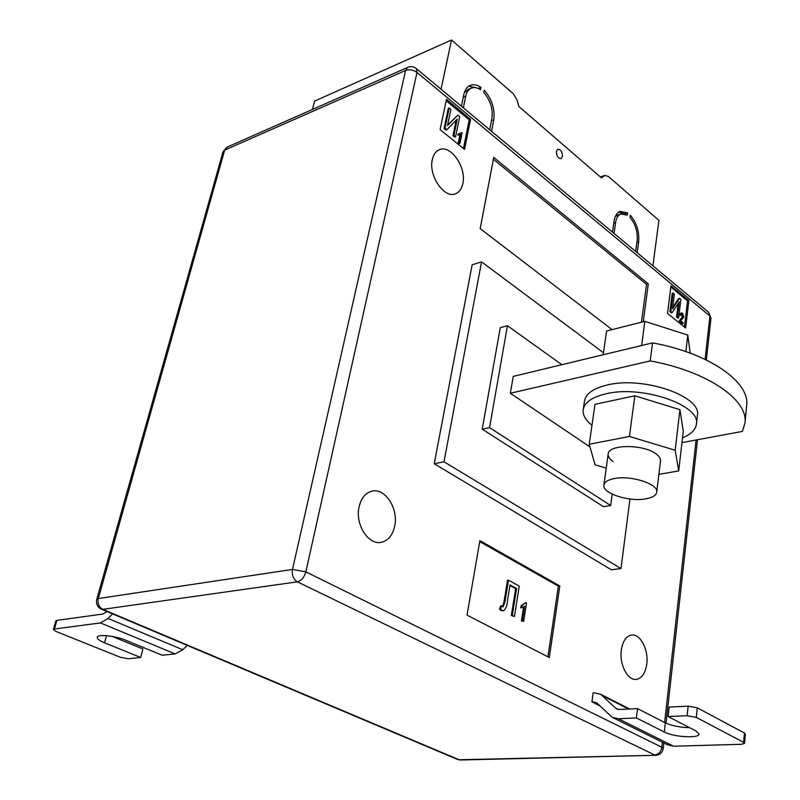 <?xml version="1.0" encoding="UTF-8"?>
<svg xmlns="http://www.w3.org/2000/svg" width="800" height="800" viewBox="0 0 800 800"><rect width="100%" height="100%" fill="white"/><g stroke="black" fill="none" stroke-linecap="round" stroke-linejoin="round"><path stroke-width="1.2" d="M556.43 151.34C556.55 156 558.11 158.43 561.11 158.62L562.47 156.51C562.35 151.85 560.79 149.43 557.78 149.24L556.43 151.34M636.89 242.39L638.65 241.87C639.46 231.66 636.68 222.78 630.33 215.24L630.01 217.45C635.47 224.06 637.85 231.78 637.14 240.59L635.64 251.44M638.65 241.87L637.16 252.7M478.26 88.47L480.94 87.36C476.96 84.67 473.29 84.04 469.93 85.49C466.85 86.99 464.81 90.03 463.82 94.61L461.44 106.21M480.94 87.36L480.48 89.7C477.07 87.48 473.94 86.98 471.08 88.22C468.38 89.53 466.59 92.2 465.72 96.21L463.36 107.8M491.45 120.73L493.76 119.83C495.09 108.96 491.94 99.09 484.28 90.22L483.82 92.56C490.39 100.32 493.1 108.89 491.92 118.28L489.7 129.77M493.76 119.83L491.55 131.31M624.51 213.85L627.58 212.89L627.26 215.1L620.92 213.97C618.13 215.09 616.36 217.92 615.63 222.47L614.03 233.42M627.58 212.89L620.11 211.45C616.92 212.73 614.91 215.96 614.06 221.15L612.46 232.11M600.36 176.95L604.85 175.44L608.37 176.44L658.91 220.4L652.92 265.84M604.85 175.44L601.4 177.85L518.86 106.48L517.11 100.1L513.4 93.83L451.52 40L441.04 89.2M312.44 109.46L314.57 101.12L451.52 40M557.28 156.01L556.49 153.68M468.69 86.2L476.25 87.79M464.26 92.84L468.39 89.33M618.2 214.82L615.27 216.64M624.24 213.78L618.84 212.08M646.78 664.05C645.45 673.06 642.02 678.17 636.5 679.36C627.85 681.02 619.16 664.44 621.3 650.12C622.69 641.3 626.06 636.29 631.39 635.09C640.13 633.3 648.8 649.73 646.78 664.05M394.67 526.24C392.69 535.03 388.4 540.34 381.82 542.18C368.77 545.98 354.78 524.45 359.1 506.8C361.13 498.33 365.27 493.16 371.52 491.29C384.78 487.19 398.77 508.57 394.67 526.24M462.85 183.57C461.76 188.7 459.42 192.06 455.83 193.65C444.67 199.35 428.2 175.77 432.33 159.58C433.43 154.66 435.69 151.41 439.1 149.83C450.46 143.94 466.78 167.43 462.85 183.57M549.31 657.54L467.03 615.13L479.89 540.65L559.81 585.97L549.31 657.54M446.48 99.3L470.58 119.32L464.55 149.37L440.1 129.62L446.48 99.3M603.48 352.75L481.54 261.88L472.15 264.8L434.22 463.74L611.35 569.78L620.97 568.58L444 461.79L434.22 463.74M667.19 328.5L674.52 330.84M688.87 300.55L685.61 328.02L667.54 313.41L671 285.71L688.87 300.55L687.55 300.89L684.43 327.07M612.07 329.63L480.19 228.64L493.74 157.42L648.3 283.87L643.28 321.74M668.13 716.55L669.18 707.08L688.14 706.15L697.26 707.82L696.28 717.39L687.14 715.71L668.13 716.55L695.85 730.88L699 734.08C699.3 738.66 673.55 737.07 664.3 732.02L636.41 717.95L637.53 708.63L619.54 709.51L616.32 708.75L600.63 694.26L594.34 692.8L593.11 692.87L591.91 701.87L599.91 705.87M612.21 494.15L610.68 505.51L489.55 427.63L482.22 429.2L603.45 506.66L610.68 505.51M561.84 364.7L507.45 325.74L489.55 427.63M589.98 446.94L510.34 393.27L513.22 376.39L652.52 342.9C709.01 353.01 750.26 382.08 746.65 405.66L744.96 423.04C748.55 399.87 707.01 371.11 650.2 360.93L652.52 342.9M481.54 261.88L444 461.79M629.98 499L620.97 568.58M482.22 429.2L500.28 327.67L507.45 325.74M681.97 442.61L742.42 431.4L744.96 423.04M510.34 393.27L650.2 360.93M670.84 287.03L687.55 300.89M682.97 323.82L679.78 321.24L683.16 316.54L682.44 314.2L681.89 314.03L681.26 315.34L680.66 314.71L681.6 312.95L682.58 313.26L683.77 317.07L680.77 320.86L683.1 322.74L682.97 323.82L682.08 324.04L678.89 321.46L682.27 316.77L681.51 314.39M681.26 315.34L679.77 314.94L680.78 313.16M679.53 298.29L680.89 299.42L678.66 317.8L677.42 316.78L679.22 301.93L672.21 312.56L671.32 312.79L669.94 311.67L672.23 293.23L673.12 293L674.37 294.03L672.54 308.85L679.53 298.29L678.64 298.52L672.71 307.48M678.66 317.8L677.77 318.02L676.53 317.01L678.17 303.53M446.17 100.75L469.22 119.85L470.58 119.32M469.22 119.85L463.46 148.49M460 143.3L459.16 142.62L460.79 134.62L458.8 134.83L459.04 133.65L461.53 132.64L462.07 133.08L460 143.3L459.09 143.65L458.25 142.97L459.87 134.99M460.39 134.78L457.88 135.19L458.12 134.01L459.04 133.65M459.96 133.6L461.53 132.64M457.85 115.15L459.7 116.67L455.58 136.77L453.9 135.4L457.23 119.15L446.86 129.69L445.95 130.05L444.08 128.54L448.29 108.37L449.2 108L450.89 109.39L447.52 125.61L457.85 115.15L447.66 124.9M455.58 136.77L454.67 137.13L452.98 135.76L456.18 120.23M493.39 159.29L646.51 284.35L648.3 283.87M646.51 284.35L641.48 322.2M479.72 541.61L558.36 586.15L559.81 585.97M558.36 586.15L547.95 656.84M523.67 621.41L522.42 620.75L524.67 606.3L521.73 607.79L522.06 605.66L525.74 602.53L526.54 602.97L523.67 621.41L521.43 620.85L523.58 607.11M521.73 607.79L520.75 607.89L521.08 605.77L525.74 602.53M502.55 606.73L504.03 601.73L507.51 580.32L508.49 580.2L519.26 586.14L514.43 616.51L511.34 615.5L515.63 588.63L509.93 585.51M503.37 610.79L501.34 610.63L499.6 609.28L500.58 605.89L503.11 606.82L505.02 601.62L504.03 601.73M446.86 129.69L444.99 128.17L444.08 128.54M444.99 128.17L449.2 108M453.9 135.4L452.98 135.76M458.8 134.83L457.88 135.19M459.16 142.62L458.25 142.97M672.21 312.56L670.83 311.44L669.94 311.67M670.83 311.44L673.12 293M677.42 316.78L676.53 317.01M680.66 314.71L679.77 314.94M682.44 314.2L681.55 314.42M683.16 316.54L682.27 316.77M679.78 321.24L678.89 321.46M505.02 601.62L508.49 580.2M514.43 616.51L512.32 615.39L516.61 588.52L510.03 584.9L507.51 600.53C507.27 605.29 505.96 608.7 503.58 610.77L499.6 609.28M500.59 609.17L501.57 605.78M502.33 610.52L501.34 610.63M516.61 588.52L515.63 588.63M512.32 615.39L511.34 615.5M522.06 605.66L521.08 605.77M522.42 620.75L521.43 620.85M53.37 629.51L55.89 620.89L56.94 620.37L54.42 629L53.37 629.51L55.94 631.43L120.3 657.25L128.37 658.74L140.66 657.47L104.53 642.82C99.46 640.71 97.03 638.86 97.24 637.28C97.54 633.92 115.35 635.78 125.95 640.32L162.24 655.24L175.14 653.91L182.75 649.73L187.21 645.37M54.42 629L100.45 622.94L108.08 618.48L112.62 613.9M106.99 611.53L102.94 614.02L56.94 620.37M140.66 657.47L142.9 649.01L112.28 636.45M636.41 717.95L618.38 718.74L612.08 717.25L597.36 703.38L596.23 702.52L591.91 701.87M697.26 707.82L744.45 733.05L745.4 734.06L744.58 743.35L741.57 744.28L673.61 746.23L667.34 744.69L613.26 717.84M696.28 717.39L743.62 742.35L744.45 733.05M744.58 743.35L743.62 742.35M689.65 727.68C680.01 727.43 671.89 725.82 665.32 722.84L637.53 708.63M682.53 437.76C690.97 434.38 695.6 429.86 696.42 424.22L697.4 415.49C702.07 396.24 642.88 375.85 607.16 385.03C593.41 388.35 585.86 393.68 584.49 401.03L583.22 409.63C582.59 414.93 585.5 420.15 591.96 425.3M696.42 424.22C701.09 405.15 641.71 384.8 605.92 393.82C592.14 397.08 584.58 402.35 583.22 409.63M613.16 461.53C609.57 459.07 607.91 456.57 608.17 454.04C608.18 444.31 643.03 443.96 655.85 453.77C659.2 456.16 660.75 458.56 660.51 460.97L656.72 492.19C656.08 495.49 652.33 497.73 645.45 498.92C628.67 502 601.96 493.19 603.9 485.07C604.5 481.92 608.08 479.72 614.66 478.49C631.36 475.13 658.75 484.14 656.72 492.19M606.23 468.13L595.05 464.83L589.23 444.26L629.44 436.47L675.17 450.25L678.69 470.94L658.89 474.33M589.23 444.26L594.98 404.34L634.82 395.79L679.94 409.68L683.28 431.23L678.69 470.94M629.44 436.47L634.82 395.79M675.17 450.25L679.94 409.68M603.19 354.76L606.61 331.01L644.83 321.35L687.8 335.08L690.19 353.13M685.85 351.59L687.8 335.08M641.64 345.52L644.83 321.35M600.46 177.04L604.27 175.75M463.28 97.21L465.72 96.21M613.79 223.04L615.63 222.47M705.09 359.38L709.92 316.05L417.01 72.45L305.85 571.87L661.86 747.26L662.42 742.25M664.62 722.49L696.11 439.99M407.96 67.28L226.91 147.22L223.04 151.78L224.67 150.12L98.32 598.53L292.48 569.43L405.6 70.46L224.67 150.12L227.16 147.11M654.69 754.99L297.37 581.83L102.81 609.35L459.09 759.74L656.12 755.28C660.11 754.8 662.48 752.56 663.21 748.56L661.86 747.26C660.96 751.86 658.57 754.44 654.69 754.99M416.17 68.47L416.34 68.61C413.69 66.52 410.81 66.11 407.72 67.38L405.6 70.46C409.51 69.17 413.31 69.83 417.01 72.45L416.34 68.61L708.74 312.38L711 318.13L708.55 312.22M655.81 755.28L460.57 759.99L457.47 759.4L101.6 609.25M101.31 609.13L102.81 609.35C98.87 607.14 97.37 603.54 98.32 598.53L96.75 599.36C95.85 603.76 97.37 607.02 101.31 609.13M305.85 571.87L292.48 569.43C291.66 575.11 293.29 579.25 297.37 581.83C301.41 580.73 304.23 577.41 305.85 571.87M681.42 318.81L680.53 319.03M182.75 649.73L108.08 618.48M175.14 653.91L100.45 622.94M104.53 642.82L106.5 635.67M593.15 701.81L598.48 704.48M618.38 718.74L673.61 746.23M615.2 707.9L618.26 709.44M602.77 695.89L628.7 709.06M687.14 715.71L688.14 706.15M664.3 732.02L665.32 722.84M467.84 89.56L471.08 88.22M617.73 214.97L620.92 213.97M635.6 679.42L636.5 679.36M380.22 542.43L381.82 542.18M455.03 193.93L455.83 193.65M711 318.13L706.35 359.99M697.5 439.73L666.03 723.19M663.84 742.95L663.21 748.56M457.8 759.54L460.24 760M223.04 151.78L96.75 599.36M459.74 135.04L460.65 134.69M680.71 313.17L681.6 312.95M616.32 708.75L616.91 709.04M600.63 694.26L629.65 709.01M603.9 485.07L608.17 454.04"/></g></svg>
